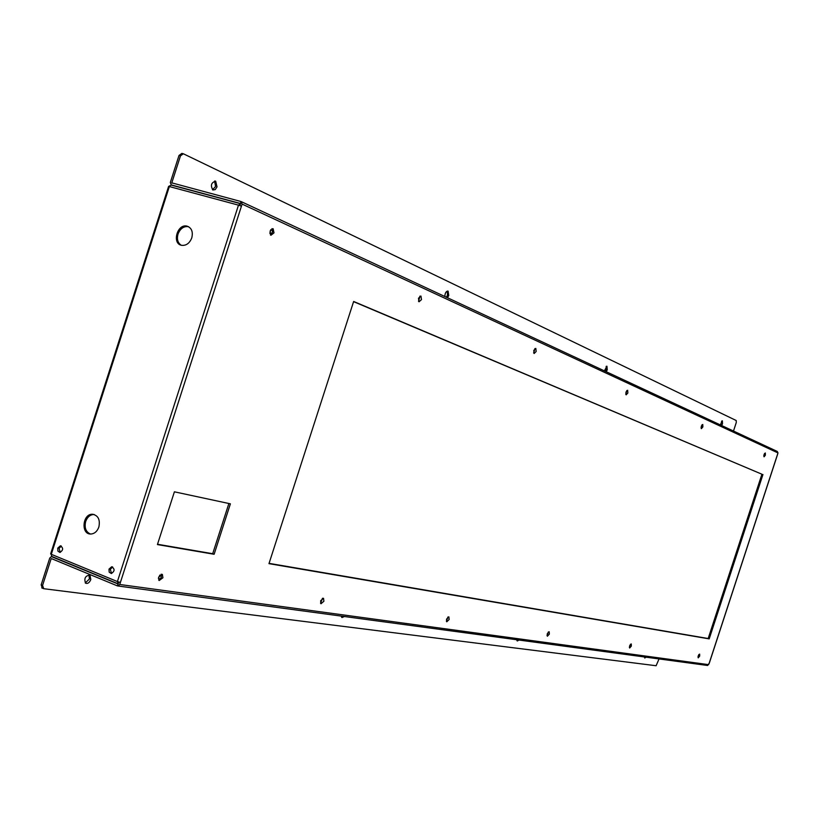 <?xml version="1.0" encoding="UTF-8"?>
<svg xmlns="http://www.w3.org/2000/svg" width="819" height="819" viewBox="0 0 819 819"><rect width="100%" height="100%" fill="white"/><g stroke="black" fill="none" stroke-linecap="round" stroke-linejoin="round"><path stroke-width="1.23" d="M777.6 454.125L777.989 452.927L777.262 451.443L241.544 201.771M707.34 665.448L709.111 663.451M172.686 183.241L171.806 182.852L180.477 155.866L178.992 155.487L170.332 182.453L171.273 184.91L240.489 203.501L241.103 201.576L242.117 204.105L241.441 206.193L238.493 205.149L117.404 581.562L120.403 582.422L119.738 584.49L118.049 585.994L117.475 585.892L117.987 583.967L117.475 585.892M118.847 582.053L118.141 583.988M240.52 203.522L239.947 205.6M272.072 228.644L272.573 232.135L270.465 234.91M161.302 574.191L161.282 577.651L158.773 580.118M698.883 654.514L697.983 657.063M630.476 644.246L629.361 647.317M548.382 631.951L547.031 635.595M448.024 616.942L446.386 621.242M322.584 598.228L320.567 603.265M353.593 301.648L761.926 474.221L708.179 638.523L269.062 563.359M764.577 453.45L763.779 456.04M702.006 424.836L701.054 427.979M228.88 503.501L212.694 553.705L157.524 544.266M626.863 390.509L625.757 394.256M534.971 348.556L533.691 352.989M420.014 296.109L418.57 301.361M273.996 232.872L270.925 235.268L270.065 231.091L273.126 228.706L273.996 232.872M162.92 577.764L159.183 580.528L158.62 577.139L162.357 574.375L162.92 577.764M699.672 656.08L698.218 657.852L698.208 655.865L699.651 654.094L699.672 656.08M631.326 646.109L629.657 648.024L629.596 645.853L631.265 643.939L631.326 646.109M549.334 634.141L547.368 636.23L547.235 633.834L549.191 631.756L549.334 634.141M449.129 619.522L446.775 621.795L446.529 619.144L448.894 616.871L449.129 619.522M323.894 601.248L320.987 603.757L320.608 600.767L323.525 598.269L323.894 601.248M762.95 474.539L709.193 638.881L268.97 563.646L353.644 301.474L761.926 474.221M765.366 455.2L764.066 456.818L764.035 454.596L765.335 452.989L765.366 455.2M702.876 426.924L701.392 428.654L701.289 426.208L702.774 424.477L702.876 426.924M230.395 503.828L214.128 554.268L157.422 544.574L174.406 491.82L230.395 503.828M627.866 392.987L626.146 394.85L625.941 392.117L627.661 390.253L627.866 392.987M536.169 351.494L534.131 353.511L533.783 350.419L535.821 348.403L536.169 351.494M421.498 299.611L419.031 301.801L418.489 298.249L420.946 296.058L421.498 299.611M108.999 569.133L111.66 566.779C114.977 568.929 114.855 571.171 111.302 573.515L109.193 572.164L108.999 569.133M57.739 548.157L60.36 545.833C63.524 547.993 63.37 550.194 59.889 552.436L57.903 551.105L57.739 548.157M98.874 527.006C100.307 519.666 98.188 515.417 92.496 514.25C82.463 513.667 80.682 534.51 90.827 534.029C94.543 533.753 97.226 531.408 98.874 527.006M191.789 237.858C193.202 231.746 191.605 227.836 187.008 226.126C177.273 223.464 171.621 243.704 181.654 245.331C186.23 245.761 189.619 243.274 191.789 237.858M111.599 573.484L110.289 569.328L112.653 567.004M60.248 552.405L59.06 548.361L61.333 546.078M90.448 534.019C85.841 531.951 84.244 527.774 85.678 521.508C87.336 517.076 90.039 514.731 93.796 514.496L94.175 514.506M181.214 245.229C177.754 242.905 176.689 239.189 177.999 234.101C180.19 228.644 183.599 226.167 188.227 226.638L188.657 226.761M241.103 201.576L240.397 203.46M117.373 585.882L51.802 558.753M117.987 583.967L51.423 556.592L49.754 558.077L41.155 584.848L42.568 585.452L51.167 558.66M171.806 182.852L241.011 201.535M214.128 554.268L212.694 553.705M709.193 638.881L708.179 638.523M180.477 155.866L183.343 153.767L736.22 420.526L736.281 422.512L733.486 431.04M178.992 155.487L181.859 153.388L182.832 153.644L181.859 153.388M605.221 371.263L606.132 369.512L606.203 366.318M720.74 425.102L721.723 421.017M446.345 297.225L447.481 295.168L447.235 291.083M212.51 189.762L215.571 186.497L214.598 181.04M606.234 371.734L607.258 369.84L606.94 366.236L604.371 370.864M721.652 425.522L722.501 423.863L722.389 420.833L720.27 424.877M447.461 297.747L448.751 295.526L448.095 291.114C446.058 291.195 444.973 292.997 444.84 296.519M217.025 186.886L215.684 181.204C211.23 182.494 210.288 185.422 212.879 189.988L215.233 189.609L217.025 186.886M659.039 658.937L656.111 665.734L43.735 588.707L42.568 585.452M42.332 588.114L41.155 584.848M85.278 582.944L89.425 578.982L88.923 574.764M341.584 617.168L342.915 616.318M516.932 640.55L517.731 639.885M90.807 579.555L89.988 575.081C85.33 575.685 83.866 578.398 85.596 583.2C87.694 583.957 89.435 582.749 90.807 579.555M341.236 616.093L341.963 617.536L344.389 616.512M516.779 639.752L517.291 640.99L519.021 640.059M644.399 656.961L644.768 658.026L646.068 657.186M117.721 583.65L51.669 556.398L51.29 554.309L117.404 581.562L118.264 583.845M240.551 203.716L238.493 205.149L169.349 186.548L51.29 554.309L50.624 553.931L168.612 186.404L171.294 185.104L240.141 203.583M270.362 234.787L272.471 232.105L271.918 228.706M418.509 301.259L419.912 296.171M533.66 352.907L534.899 348.618M625.736 394.174L626.811 390.561M701.044 427.907L701.955 424.887M763.779 455.978L764.536 453.511M269.83 233.343L270.772 229.678M158.691 579.985L161.189 577.62L161.148 574.221M320.526 603.163L322.481 598.269M446.365 621.15L447.952 616.994M547.01 635.524L548.321 632.002M629.361 647.245L630.425 644.297M697.983 656.992L698.842 654.576M158.384 578.49L159.838 575.061M709.09 663.513L777.61 454.084M119.738 584.49L708.711 664.659M777.989 452.927L242.117 204.105M241.441 206.193L120.403 582.422M52.631 556.787L51.925 556.685M171.273 184.91L172.256 185.36M777.671 454.125L709.182 663.503M707.647 665.489L118.049 585.994M51.832 556.654L52.549 556.756M117.772 583.691L51.669 556.398M41.728 587.888L43.131 588.482M215.028 181.03L215.684 181.204M89.343 574.805L89.988 575.081M188.227 226.638L187.008 226.126M93.796 514.496L92.496 514.25M60.36 545.833L61.015 545.935M111.66 566.779L112.367 566.881"/></g></svg>
